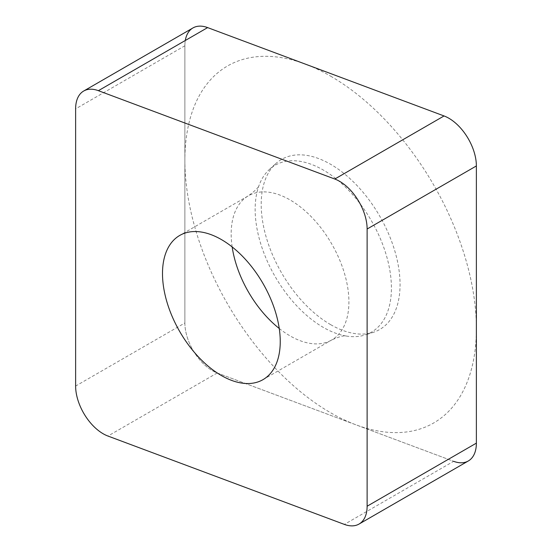 <?xml version="1.0" encoding="UTF-8"?>
<svg xmlns="http://www.w3.org/2000/svg" width="552" height="552" viewBox="0 0 552 552"><rect width="100%" height="100%" fill="white"/><g stroke="black" fill="none" stroke-linecap="round" stroke-linejoin="round"><path stroke-width="0.41" stroke-dasharray="2.76 2.07" d="M185.293 40.496A38.95 22.487 60 0 0 184.879 45.781L184.879 322.982L184.879 45.781A38.95 22.487 60 0 1 192.945 27.952M184.879 322.982A38.95 22.487 60 0 0 217.205 372.966L453.62 461.32L217.205 372.966A38.95 22.487 60 0 1 184.879 322.982L75.624 386.055M468.31 460.975A38.95 22.487 60 0 1 453.62 461.32L344.365 524.4M330.627 324.638A98.194 56.69 -120 0 0 373.221 332.366A98.194 56.69 -120 0 0 396.308 256.39A98.194 56.69 -120 0 0 330.627 164.289A98.194 56.69 -120 0 0 275.793 163.62A98.194 56.69 -120 0 0 268.265 243.701A98.194 56.69 -120 0 0 330.627 324.638M279.25 328.488A83.262 48.072 60 0 0 290.041 335.871A83.262 48.072 -120 0 0 331.676 339.997C339.363 336.596 344.22 335.271 346.27 336.037L346.256 336.037A96.358 55.635 -120 0 1 323.286 327.377A96.358 55.635 60 0 1 259.136 185.141A96.358 55.635 60 0 1 269.473 169.367A96.358 55.635 60 0 1 323.286 170.023A96.358 55.635 -120 0 1 387.739 260.406A96.358 55.635 -120 0 1 365.079 334.967L373.221 332.366M346.256 336.037A96.358 55.635 -120 0 0 365.079 334.967M330.627 76.162A206.124 119.004 60 0 1 476.376 328.612A206.124 119.004 60 0 1 330.627 412.758A206.124 119.004 60 0 1 184.879 160.315A206.124 119.004 60 0 1 330.627 76.162M184.879 45.781L75.624 108.861M217.205 372.966L107.95 436.046M263 379.645L331.676 339.997A83.262 48.072 -120 0 0 344.434 273.281A83.262 48.072 -120 0 0 290.041 199.907A83.262 48.072 60 0 0 248.414 195.787L179.745 235.435M232.164 246.944A83.262 48.072 60 0 1 248.414 195.787C255.376 190.64 258.957 187.087 259.136 185.127L259.136 185.127M269.473 169.367L275.793 163.62"/><path stroke-width="0.83" d="M453.62 461.32A38.95 22.487 60 0 0 476.376 443.139L476.376 165.945L476.376 443.139A38.95 22.487 60 0 1 468.31 460.975L359.055 524.048A38.95 22.487 -120 0 0 367.121 506.218L367.121 229.018A38.95 22.487 -120 0 0 334.795 179.034L98.38 90.68A38.95 22.487 -120 0 0 83.69 91.025A38.95 22.487 -120 0 0 75.624 108.861L75.624 386.055A38.95 22.487 -120 0 0 107.95 436.046L344.365 524.4A38.95 22.487 -120 0 0 359.055 524.048M476.376 165.945A38.95 22.487 60 0 0 444.049 115.954L207.635 27.6L444.049 115.954A38.95 22.487 60 0 1 476.376 165.945L367.121 229.018M83.69 91.025L192.945 27.952A38.95 22.487 60 0 1 207.635 27.6L98.38 90.68M221.373 375.519A83.262 48.072 -120 0 0 263 379.645A83.262 48.072 -120 0 0 275.765 312.929A83.262 48.072 -120 0 0 221.373 239.554A83.262 48.072 -120 0 0 179.745 235.435A83.262 48.072 -120 0 0 166.98 302.151A83.262 48.072 -120 0 0 221.373 375.519M185.293 40.496A38.95 22.487 60 0 1 207.635 27.6M444.049 115.954L334.795 179.034M476.376 443.139L367.121 506.218M279.25 328.488A83.262 48.072 60 0 1 232.164 246.944"/></g></svg>
